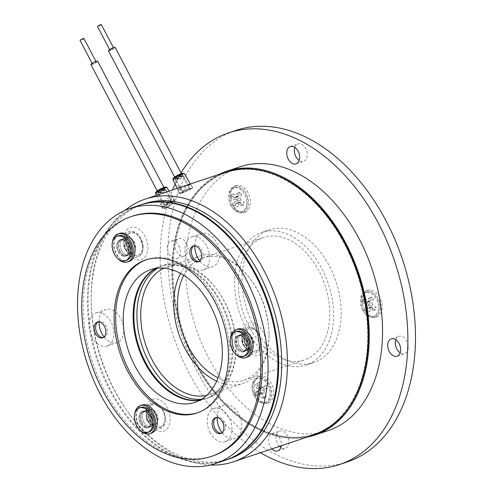 <?xml version="1.0" encoding="UTF-8"?>
<svg xmlns="http://www.w3.org/2000/svg" width="493" height="493" viewBox="0 0 493 493"><rect width="100%" height="100%" fill="white"/><g stroke="black" fill="none" stroke-linecap="round" stroke-linejoin="round"><path stroke-width="0.37" stroke-dasharray="2.46 1.85" d="M101.367 24.65A2.151 0.376 -27.7 0 1 100.35 25.574A2.151 0.376 -27.7 0 1 97.559 26.653M112.663 49.029A2.151 0.376 -27.7 0 1 109.871 50.101A2.151 0.376 -27.7 0 1 110.888 49.177A2.151 0.376 -27.7 0 1 113.68 48.098A2.151 0.376 -27.7 0 1 112.663 49.029M108.442 50.853A3.765 0.659 152.3 0 0 113.328 48.973A3.765 0.659 152.3 0 0 115.109 47.353M184.092 189.934A3.765 0.659 152.3 0 0 182.311 191.555A3.765 0.659 152.3 0 0 187.198 189.676A3.765 0.659 152.3 0 0 188.979 188.055A3.765 0.659 152.3 0 0 184.092 189.934M83.909 38.503A2.151 0.376 -27.7 0 1 81.271 40.266A2.151 0.376 -27.7 0 1 80.1 40.506M93.584 63.714A2.151 0.376 -27.7 0 1 92.413 63.954A2.151 0.376 -27.7 0 1 95.05 62.192A2.151 0.376 -27.7 0 1 96.221 61.952A2.151 0.376 -27.7 0 1 93.584 63.714M90.983 64.706A3.765 0.659 152.3 0 0 93.029 64.287A3.765 0.659 152.3 0 0 97.651 61.206M169.475 202.327A3.765 0.659 152.3 0 0 164.853 205.408A3.765 0.659 152.3 0 0 166.905 204.989A3.765 0.659 152.3 0 0 171.521 201.908A3.765 0.659 152.3 0 0 169.475 202.327M180.555 273.461A67.251 44.912 71.5 0 1 200.022 255.941A67.251 44.912 71.5 0 1 250.167 278.748A67.251 44.912 71.5 0 1 257.759 290.845A67.251 44.912 71.5 0 1 269.03 335.061A67.251 44.912 71.5 0 1 242.753 383.48A67.251 44.912 71.5 0 1 216.661 381.218M164.015 268.186A67.251 44.912 71.5 0 1 166.991 267.009A67.251 44.912 71.5 0 1 217.13 289.816A67.251 44.912 71.5 0 1 224.722 301.913A67.251 44.912 71.5 0 1 235.999 346.129A67.251 44.912 71.5 0 1 209.716 394.548A67.251 44.912 71.5 0 1 206.635 395.398M201.575 399.225A69.944 46.712 -108.5 0 0 208.675 397.734A69.944 46.712 -108.5 0 0 236.005 347.38A69.944 46.712 -108.5 0 0 224.278 301.396A69.944 46.712 -108.5 0 0 216.384 288.818A69.944 46.712 -108.5 0 0 164.237 265.092A69.944 46.712 -108.5 0 0 157.668 268.174M183.747 275.334A64.565 43.119 71.5 0 1 202.777 257.851A64.565 43.119 71.5 0 1 250.912 279.753A64.565 43.119 71.5 0 1 258.203 291.363A64.565 43.119 71.5 0 1 269.024 333.81A64.565 43.119 71.5 0 1 243.795 380.288A64.565 43.119 71.5 0 1 218.072 377.804M249.125 326.428A64.565 43.119 71.5 0 1 263.533 237.497A64.565 43.119 71.5 0 1 318.959 271.008A64.565 43.119 71.5 0 1 304.551 359.933A64.565 43.119 71.5 0 1 249.125 326.428M267.921 385.113A12.645 8.443 71.5 0 1 266.744 401.659A12.645 8.443 71.5 0 1 265.098 402.528A12.645 8.443 71.5 0 1 255.676 398.239A12.645 8.443 71.5 0 1 254.246 395.965A12.645 8.443 71.5 0 1 252.126 387.652A12.645 8.443 71.5 0 1 255.423 379.419A12.645 8.443 71.5 0 1 257.069 378.55A12.645 8.443 71.5 0 1 267.921 385.113M256.391 379.092A12.645 8.443 71.5 0 1 258.036 378.223A12.645 8.443 71.5 0 1 269.572 386.235A12.645 8.443 71.5 0 1 267.711 401.333A12.645 8.443 71.5 0 1 266.066 402.202A12.645 8.443 71.5 0 1 254.53 394.19A12.645 8.443 71.5 0 1 256.391 379.092M362.595 309.98A12.645 8.443 71.5 0 1 360.475 301.667A12.645 8.443 71.5 0 1 365.418 292.565A12.645 8.443 71.5 0 1 372.616 294.469A12.645 8.443 71.5 0 1 376.27 299.128A12.645 8.443 71.5 0 1 373.447 316.543A12.645 8.443 71.5 0 1 366.25 314.639A12.645 8.443 71.5 0 1 364.025 312.254A12.645 8.443 71.5 0 1 362.595 309.98M367.217 314.312A12.645 8.443 71.5 0 1 361.455 301.864A12.645 8.443 71.5 0 1 366.385 292.238A12.645 8.443 71.5 0 1 373.583 294.148A12.645 8.443 71.5 0 1 379.345 306.597A12.645 8.443 71.5 0 1 374.415 316.216A12.645 8.443 71.5 0 1 367.217 314.312M230.853 205.236A12.645 8.443 71.5 0 1 228.74 196.923A12.645 8.443 71.5 0 1 233.676 187.821A12.645 8.443 71.5 0 1 240.874 189.725A12.645 8.443 71.5 0 1 244.534 194.384A12.645 8.443 71.5 0 1 241.712 211.799A12.645 8.443 71.5 0 1 234.514 209.889A12.645 8.443 71.5 0 1 232.283 207.51A12.645 8.443 71.5 0 1 230.853 205.236M235.481 209.568A12.645 8.443 71.5 0 1 229.713 197.114A12.645 8.443 71.5 0 1 234.643 187.494A12.645 8.443 71.5 0 1 241.841 189.398A12.645 8.443 71.5 0 1 247.609 201.853A12.645 8.443 71.5 0 1 242.679 211.472A12.645 8.443 71.5 0 1 235.481 209.568M254.468 396.224A13.989 9.342 71.5 0 1 252.12 387.03A13.989 9.342 71.5 0 1 257.586 376.954A13.989 9.342 71.5 0 1 269.597 384.22A13.989 9.342 71.5 0 1 266.479 403.484A13.989 9.342 71.5 0 1 256.046 398.738A13.989 9.342 71.5 0 1 254.468 396.224M362.817 310.239A13.989 9.342 71.5 0 1 360.469 301.044A13.989 9.342 71.5 0 1 365.935 290.969A13.989 9.342 71.5 0 1 377.946 298.234A13.989 9.342 71.5 0 1 374.828 317.498A13.989 9.342 71.5 0 1 364.395 312.753A13.989 9.342 71.5 0 1 362.817 310.239M231.081 205.495A13.989 9.342 71.5 0 1 228.734 196.294A13.989 9.342 71.5 0 1 234.2 186.225A13.989 9.342 71.5 0 1 246.21 193.484A13.989 9.342 71.5 0 1 243.086 212.754A13.989 9.342 71.5 0 1 232.659 208.009A13.989 9.342 71.5 0 1 231.081 205.495M253.809 326.193A69.944 46.712 71.5 0 1 269.418 229.855A69.944 46.712 71.5 0 1 329.46 266.158A69.944 46.712 71.5 0 1 313.856 362.491A69.944 46.712 71.5 0 1 253.809 326.193M246.217 328.732A69.944 46.712 71.5 0 1 261.82 232.4A69.944 46.712 71.5 0 1 321.867 268.703A69.944 46.712 71.5 0 1 306.258 365.036A69.944 46.712 71.5 0 1 246.217 328.732M256.366 395.589A13.989 9.342 71.5 0 1 259.491 376.319A13.989 9.342 71.5 0 1 271.495 383.579A13.989 9.342 71.5 0 1 268.377 402.849A13.989 9.342 71.5 0 1 256.366 395.589M364.715 309.604A13.989 9.342 71.5 0 1 367.84 290.334A13.989 9.342 71.5 0 1 379.844 297.593A13.989 9.342 71.5 0 1 376.726 316.863A13.989 9.342 71.5 0 1 364.715 309.604M232.979 204.86A13.989 9.342 71.5 0 1 236.098 185.59A13.989 9.342 71.5 0 1 248.108 192.849A13.989 9.342 71.5 0 1 244.984 212.119A13.989 9.342 71.5 0 1 232.979 204.86M260.495 452.716A174.855 116.773 71.5 0 1 189.478 373.762A174.855 116.773 71.5 0 1 172.476 189.984M347.183 461.972A174.855 116.773 71.5 0 1 197.077 371.217A174.855 116.773 71.5 0 1 236.085 130.374M395.799 339.726A9.145 6.107 71.5 0 1 398.886 336.325A9.145 6.107 71.5 0 1 406.737 341.076A9.145 6.107 71.5 0 1 404.698 353.672A9.145 6.107 71.5 0 1 400.187 352.822M279.476 446.356A9.145 6.107 71.5 0 1 278.28 431.726A9.145 6.107 71.5 0 1 279.562 431.024A9.145 6.107 71.5 0 1 287.875 436.743A9.145 6.107 71.5 0 1 286.649 447.669A9.145 6.107 71.5 0 1 285.373 448.371A9.145 6.107 71.5 0 1 280.862 447.521M271.883 448.901A9.145 6.107 71.5 0 1 270.688 434.271A9.145 6.107 71.5 0 1 271.963 433.569A9.145 6.107 71.5 0 1 278.711 436.57A9.145 6.107 71.5 0 1 281.269 445.758M186.428 243.419A9.145 6.107 71.5 0 1 184.382 256.021A9.145 6.107 71.5 0 1 176.531 251.27A9.145 6.107 71.5 0 1 178.571 238.674A9.145 6.107 71.5 0 1 186.428 243.419M178.83 245.964A9.145 6.107 71.5 0 1 176.79 258.566A9.145 6.107 71.5 0 1 168.939 253.815A9.145 6.107 71.5 0 1 170.979 241.219A9.145 6.107 71.5 0 1 178.83 245.964M294.814 147.37A9.145 6.107 71.5 0 1 296.62 144.677A9.145 6.107 71.5 0 1 297.901 143.974A9.145 6.107 71.5 0 1 306.215 149.693A9.145 6.107 71.5 0 1 304.994 160.619A9.145 6.107 71.5 0 1 303.713 161.322A9.145 6.107 71.5 0 1 299.202 160.471M239.857 166.844A139.081 92.881 -108.5 0 0 208.829 358.405A139.081 92.881 -108.5 0 0 328.221 430.592M219.003 174.399A139.081 92.881 -108.5 0 0 195.542 362.86A139.081 92.881 -108.5 0 0 307.022 437.125M180.802 193.398C184.893 192.424 196.091 186.588 191.561 188.172L184.228 190.865L179.791 193.422L180.802 193.398M190.267 184.025L192.492 188.012L191.561 188.172M181.991 175.798A3.765 0.659 152.3 0 0 178.38 177.332A3.765 0.659 152.3 0 0 175.909 179.23A3.765 0.659 152.3 0 0 175.909 179.36A3.765 0.659 152.3 0 0 176.5 179.421A3.765 0.659 152.3 0 0 180.395 177.726A3.765 0.659 152.3 0 0 182.576 175.859A3.765 0.659 152.3 0 0 182.472 175.785A3.765 0.659 152.3 0 0 181.991 175.798M182.946 176.118A4.573 0.801 152.3 0 0 178.565 177.973A4.573 0.801 152.3 0 0 175.563 180.278A4.573 0.801 152.3 0 0 175.563 180.438A4.573 0.801 152.3 0 0 176.278 180.512A4.573 0.801 152.3 0 0 181.011 178.454A4.573 0.801 152.3 0 0 183.661 176.186A4.573 0.801 152.3 0 0 183.532 176.093A4.573 0.801 152.3 0 0 182.946 176.118M182.546 192.455C179.372 193.176 186.995 189.639 189.7 188.973C192.745 187.993 185.276 191.795 182.546 192.455L181.886 192.48L175.563 180.438M195.364 362.651A138.003 92.16 -108.5 0 0 313.831 434.278A138.003 92.16 -108.5 0 0 344.619 244.201A138.003 92.16 -108.5 0 0 226.151 172.568A138.003 92.16 -108.5 0 0 195.364 362.651M348.908 407.31A138.003 92.16 71.5 0 1 314.589 434.025A138.003 92.16 71.5 0 1 196.122 362.398A138.003 92.16 71.5 0 1 226.909 172.316A138.003 92.16 71.5 0 1 270.398 172.963M210.32 465.016A138.539 92.524 71.5 0 1 130.023 414.829A138.539 92.524 71.5 0 1 114.382 389.914A138.539 92.524 71.5 0 1 91.156 298.826A138.539 92.524 71.5 0 1 125.019 210.394M314.004 434.789A138.539 92.524 71.5 0 1 195.074 362.879A138.539 92.524 71.5 0 1 225.979 172.057M229.183 458.952A134.509 89.825 71.5 0 1 128.901 413.325A134.509 89.825 71.5 0 1 113.717 389.137A134.509 89.825 71.5 0 1 91.168 300.705A134.509 89.825 71.5 0 1 143.728 203.874M179.107 188.825L177.579 190.058L182.157 188.837L190.97 184.314L186.446 185.676L179.107 188.825M180.962 192.369L179.427 193.589L184.012 192.362L192.837 187.876L188.32 189.244L180.962 192.369M161.649 202.678L160.65 204.922L165.432 204.071L171.897 199.246L172.981 197.163L168.273 198.143L161.649 202.678M163.51 206.222L162.517 208.484L167.306 207.639L173.758 202.789L174.836 200.688L170.122 201.668L163.51 206.222M164.286 189.706A3.765 0.659 152.3 0 0 160.73 191.29A3.765 0.659 152.3 0 0 158.45 193.083A3.765 0.659 152.3 0 0 158.45 193.213A3.765 0.659 152.3 0 0 159.282 193.219A3.765 0.659 152.3 0 0 163.121 191.469A3.765 0.659 152.3 0 0 165.118 189.713A3.765 0.659 152.3 0 0 165.013 189.639A3.765 0.659 152.3 0 0 164.286 189.706M165.192 190.033A4.573 0.801 152.3 0 0 160.878 191.956A4.573 0.801 152.3 0 0 158.105 194.131A4.573 0.801 152.3 0 0 158.105 194.291A4.573 0.801 152.3 0 0 159.116 194.297A4.573 0.801 152.3 0 0 163.775 192.178A4.573 0.801 152.3 0 0 166.203 190.039A4.573 0.801 152.3 0 0 166.073 189.947A4.573 0.801 152.3 0 0 165.192 190.033M172.895 200.75L174.485 200.891L171.281 204.903L164.502 208.588L162.826 208.268L166.018 204.188L172.895 200.75M171.459 201.97L166.887 204.287L164.773 206.986L165.876 207.177L170.387 204.761L172.525 202.087L171.459 201.97M156.041 268.371A69.944 46.712 71.5 0 1 161.199 266.109A69.944 46.712 71.5 0 1 221.24 302.412A69.944 46.712 71.5 0 1 205.636 398.751A69.944 46.712 71.5 0 1 200.158 400.051M225.763 460.092A134.509 89.825 71.5 0 1 110.678 390.154A134.509 89.825 71.5 0 1 140.308 205.02M189.7 188.973L190.323 188.887L183.661 176.186M175.132 183.969A174.855 116.773 71.5 0 1 181.03 172.914M236.93 196.405A1.615 1.078 -108.5 0 0 237.928 196.615A1.615 1.078 -108.5 0 0 238.409 196.011L239.623 192.153L241.761 193.946L240.541 197.804A1.615 1.078 -108.5 0 0 241.206 199.985L244.411 202.678L243.597 205.248L240.393 202.561A1.615 1.078 -108.5 0 0 239.555 202.296A1.615 1.078 -108.5 0 0 238.92 202.956L237.7 206.814L235.562 205.026L236.782 201.162A1.615 1.078 -108.5 0 0 236.116 198.981L232.912 196.294L233.725 193.718L236.93 196.405L233.996 197.638A1.966 1.313 -108.5 0 0 235.21 197.896A1.966 1.313 -108.5 0 0 235.79 197.163L236.923 193.583L238.594 194.981L241.761 193.946M368.672 301.149A1.615 1.078 -108.5 0 0 369.67 301.359A1.615 1.078 -108.5 0 0 370.144 300.761L371.365 296.897L373.503 298.69L372.283 302.548A1.615 1.078 -108.5 0 0 372.942 304.736L376.153 307.422L375.339 309.998L372.135 307.305A1.615 1.078 -108.5 0 0 371.297 307.04A1.615 1.078 -108.5 0 0 370.656 307.7L369.436 311.564L367.303 309.77L368.517 305.906A1.615 1.078 -108.5 0 0 367.858 303.725L364.647 301.038L365.461 298.462L368.672 301.149L365.732 302.388A1.966 1.313 -108.5 0 0 366.946 302.64A1.966 1.313 -108.5 0 0 367.531 301.907L368.659 298.327L370.329 299.726L373.503 298.69M264.55 390.302A1.615 1.078 -108.5 0 0 264.384 392.385L266.553 396.643L264.778 397.98L262.609 393.722A1.615 1.078 -108.5 0 0 261.296 392.835A1.615 1.078 -108.5 0 0 261 392.97L258.344 394.967L256.896 392.126L259.558 390.129A1.615 1.078 -108.5 0 0 259.719 388.04L257.556 383.782L259.324 382.451L261.493 386.709A1.615 1.078 -108.5 0 0 262.972 387.541A1.615 1.078 -108.5 0 0 263.102 387.461L265.758 385.458L267.206 388.299L264.55 390.302L261.543 390.943A1.966 1.313 -108.5 0 0 261.339 393.488L263.354 397.432L261.968 398.473L264.778 397.98M232.912 196.294L230.385 197.157L231.02 195.148L233.996 197.638M231.02 195.148L233.725 193.718M230.385 197.157L233.362 199.653L236.116 198.981M235.562 205.026L233.035 205.889L234.169 202.315A1.966 1.313 -108.5 0 0 233.362 199.653M233.035 205.889L234.705 207.294L237.7 206.814M243.597 205.248L240.609 205.729L237.632 203.233A1.966 1.313 -108.5 0 0 236.615 202.913A1.966 1.313 -108.5 0 0 235.839 203.714L234.705 207.294M240.609 205.729L241.243 203.714L244.411 202.678M241.243 203.714L238.267 201.224L241.206 199.985M238.594 194.981L237.46 198.562A1.966 1.313 -108.5 0 0 238.267 201.224M236.923 193.583L239.623 192.153M364.647 301.038L362.127 301.907L362.762 299.892L365.732 302.388M362.762 299.892L365.461 298.462M362.127 301.907L365.097 304.397L367.858 303.725M367.303 309.77L364.777 310.639L365.905 307.059A1.966 1.313 -108.5 0 0 365.097 304.397M364.777 310.639L366.447 312.038L369.436 311.564M375.339 309.998L372.344 310.473L369.374 307.983A1.966 1.313 -108.5 0 0 368.351 307.657A1.966 1.313 -108.5 0 0 367.575 308.458L366.447 312.038M372.344 310.473L372.979 308.458L376.153 307.422M372.979 308.458L370.009 305.968L372.942 304.736M370.329 299.726L369.202 303.306A1.966 1.313 -108.5 0 0 370.009 305.968M368.659 298.327L371.365 296.897M265.758 385.458L262.88 386.869L264.008 389.088L261.543 390.943M264.008 389.088L267.206 388.299M262.88 386.869L260.415 388.724L263.102 387.461M259.324 382.451L256.44 383.862L258.449 387.806A1.966 1.313 -108.5 0 0 260.255 388.823A1.966 1.313 -108.5 0 0 260.415 388.724M256.44 383.862L255.06 384.904L257.556 383.782M256.896 392.126L254.4 393.248L256.865 391.393A1.966 1.313 -108.5 0 0 257.069 388.848L255.06 384.904M254.4 393.248L255.534 395.466L258.344 394.967M255.534 395.466L257.993 393.611L261 392.97M261.968 398.473L259.959 394.529A1.966 1.313 -108.5 0 0 258.35 393.451A1.966 1.313 -108.5 0 0 257.993 393.611M263.354 397.432L266.553 396.643M126.707 250.845A16.947 11.321 71.5 0 1 123.866 239.703A16.947 11.321 71.5 0 1 131.699 227.205A16.947 11.321 71.5 0 1 145.041 236.301A16.947 11.321 71.5 0 1 144.591 257.457A16.947 11.321 71.5 0 1 128.624 253.895A16.947 11.321 71.5 0 1 126.707 250.845M125.29 249.187A8.338 5.571 71.5 0 1 123.891 243.702A8.338 5.571 71.5 0 1 127.151 237.7A8.338 5.571 71.5 0 1 134.306 242.026A8.338 5.571 71.5 0 1 132.444 253.513A8.338 5.571 71.5 0 1 126.226 250.684A8.338 5.571 71.5 0 1 125.29 249.187M121.494 250.456A8.338 5.571 71.5 0 1 123.349 238.969A8.338 5.571 71.5 0 1 130.509 243.302A8.338 5.571 71.5 0 1 128.648 254.789A8.338 5.571 71.5 0 1 121.494 250.456A8.338 5.571 71.5 0 1 123.349 238.969A8.338 5.571 71.5 0 1 130.509 243.302A8.338 5.571 71.5 0 1 128.648 254.789A8.338 5.571 71.5 0 1 121.494 250.456M244.762 346.517A16.947 11.321 71.5 0 1 241.921 335.376A16.947 11.321 71.5 0 1 249.754 322.878A16.947 11.321 71.5 0 1 263.089 331.974A16.947 11.321 71.5 0 1 262.64 353.13A16.947 11.321 71.5 0 1 246.673 349.568A16.947 11.321 71.5 0 1 244.762 346.517M243.339 344.86A8.338 5.571 71.5 0 1 241.94 339.375A8.338 5.571 71.5 0 1 245.2 333.373A8.338 5.571 71.5 0 1 252.361 337.705A8.338 5.571 71.5 0 1 250.499 349.192A8.338 5.571 71.5 0 1 244.281 346.363A8.338 5.571 71.5 0 1 243.339 344.86M239.543 346.135A8.338 5.571 71.5 0 1 241.404 334.648A8.338 5.571 71.5 0 1 248.564 338.974A8.338 5.571 71.5 0 1 246.703 350.461A8.338 5.571 71.5 0 1 239.543 346.135A8.338 5.571 71.5 0 1 241.404 334.648A8.338 5.571 71.5 0 1 248.564 338.974A8.338 5.571 71.5 0 1 246.703 350.461A8.338 5.571 71.5 0 1 239.543 346.135M99.001 321.861A17.483 11.678 71.5 0 1 105.835 309.542A17.483 11.678 71.5 0 1 120.847 318.62A17.483 11.678 71.5 0 1 116.946 342.703A17.483 11.678 71.5 0 1 104.072 336.984M92.062 336.935A17.483 11.678 71.5 0 1 95.962 312.852A17.483 11.678 71.5 0 1 110.974 321.923A17.483 11.678 71.5 0 1 107.073 346.012A17.483 11.678 71.5 0 1 92.062 336.935M194.753 245.871A17.483 11.678 71.5 0 1 201.588 233.553A17.483 11.678 71.5 0 1 216.6 242.63A17.483 11.678 71.5 0 1 212.693 266.713A17.483 11.678 71.5 0 1 199.819 261M187.815 260.945A17.483 11.678 71.5 0 1 191.715 236.862A17.483 11.678 71.5 0 1 206.727 245.939A17.483 11.678 71.5 0 1 202.82 270.022A17.483 11.678 71.5 0 1 187.815 260.945M149.009 422.507A16.947 11.321 71.5 0 1 146.168 411.365A16.947 11.321 71.5 0 1 154.001 398.868A16.947 11.321 71.5 0 1 167.343 407.957A16.947 11.321 71.5 0 1 166.893 429.12A16.947 11.321 71.5 0 1 150.926 425.558A16.947 11.321 71.5 0 1 149.009 422.507M147.592 420.849A8.338 5.571 71.5 0 1 146.193 415.365A8.338 5.571 71.5 0 1 149.453 409.363A8.338 5.571 71.5 0 1 156.608 413.689A8.338 5.571 71.5 0 1 154.747 425.176A8.338 5.571 71.5 0 1 148.529 422.347A8.338 5.571 71.5 0 1 147.592 420.849M143.796 422.119A8.338 5.571 71.5 0 1 145.651 410.632A8.338 5.571 71.5 0 1 152.812 414.964A8.338 5.571 71.5 0 1 150.95 426.451A8.338 5.571 71.5 0 1 143.796 422.119A8.338 5.571 71.5 0 1 145.651 410.632A8.338 5.571 71.5 0 1 152.812 414.964A8.338 5.571 71.5 0 1 150.95 426.451A8.338 5.571 71.5 0 1 143.796 422.119M217.056 417.534A17.483 11.678 71.5 0 1 223.89 405.215A17.483 11.678 71.5 0 1 238.902 414.293A17.483 11.678 71.5 0 1 234.995 438.376A17.483 11.678 71.5 0 1 222.121 432.663M210.117 432.607A17.483 11.678 71.5 0 1 214.017 408.524A17.483 11.678 71.5 0 1 229.023 417.602A17.483 11.678 71.5 0 1 225.122 441.685A17.483 11.678 71.5 0 1 210.117 432.607M155.64 268.432A69.944 46.712 71.5 0 1 160.441 266.362A69.944 46.712 71.5 0 1 220.482 302.665A69.944 46.712 71.5 0 1 204.878 399.003A69.944 46.712 71.5 0 1 199.801 400.242M225.387 460.222A134.509 89.825 71.5 0 1 109.921 390.407A134.509 89.825 71.5 0 1 139.932 205.143M142.274 422.63A8.338 5.571 71.5 0 1 144.135 411.144A8.338 5.571 71.5 0 1 151.296 415.47A8.338 5.571 71.5 0 1 149.434 426.956A8.338 5.571 71.5 0 1 142.274 422.63M98.138 321.861A8.338 5.571 71.5 0 1 98.871 321.522A8.338 5.571 71.5 0 1 106.026 325.848A8.338 5.571 71.5 0 1 104.165 337.335A8.338 5.571 71.5 0 1 103.382 337.508M119.972 250.968A8.338 5.571 71.5 0 1 121.833 239.481A8.338 5.571 71.5 0 1 128.993 243.807A8.338 5.571 71.5 0 1 127.132 255.294A8.338 5.571 71.5 0 1 119.972 250.968M193.885 245.871A8.338 5.571 71.5 0 1 194.618 245.532A8.338 5.571 71.5 0 1 201.779 249.865A8.338 5.571 71.5 0 1 199.918 261.352A8.338 5.571 71.5 0 1 199.129 261.524M238.027 346.641A8.338 5.571 71.5 0 1 239.888 335.154A8.338 5.571 71.5 0 1 247.042 339.486A8.338 5.571 71.5 0 1 245.181 350.973A8.338 5.571 71.5 0 1 238.027 346.641M216.187 417.534A8.338 5.571 71.5 0 1 216.92 417.195A8.338 5.571 71.5 0 1 224.081 421.527A8.338 5.571 71.5 0 1 222.22 433.008A8.338 5.571 71.5 0 1 221.431 433.181M146.39 259.731A80.704 53.897 71.5 0 1 147.148 259.466A80.704 53.897 71.5 0 1 216.427 301.359A80.704 53.897 71.5 0 1 198.42 412.512A80.704 53.897 71.5 0 1 197.662 412.758M212.951 455.877A126.436 84.439 71.5 0 1 104.411 390.253A126.436 84.439 71.5 0 1 132.623 216.107M131.378 246.636A3.765 2.514 -108.5 0 0 128.556 242.371A3.765 2.514 -108.5 0 0 127.521 242.396A3.765 2.514 -108.5 0 0 126.048 245.107A3.765 2.514 -108.5 0 0 126.054 245.304A3.765 2.514 -108.5 0 0 127.108 248.262A3.765 2.514 -108.5 0 0 128.883 249.569A3.765 2.514 -108.5 0 0 129.912 249.538A3.765 2.514 -108.5 0 0 131.378 246.636M126.738 250.29A3.765 2.514 -108.5 0 0 127.767 250.259A3.765 2.514 -108.5 0 0 129.148 246.623A3.765 2.514 -108.5 0 0 126.405 243.092A3.765 2.514 -108.5 0 0 125.376 243.117A3.765 2.514 -108.5 0 0 123.996 246.759A3.765 2.514 -108.5 0 0 126.738 250.29M135.316 247.098A8.073 5.392 -108.5 0 0 129.252 237.959A8.073 5.392 -108.5 0 0 127.046 238.02A8.073 5.392 -108.5 0 0 123.891 243.825A8.073 5.392 -108.5 0 0 123.903 244.245A8.073 5.392 -108.5 0 0 126.153 250.586A8.073 5.392 -108.5 0 0 129.961 253.384A8.073 5.392 -108.5 0 0 132.173 253.322A8.073 5.392 -108.5 0 0 135.316 247.098M143.044 246.771A13.545 9.047 -108.5 0 0 139.266 236.129A13.545 9.047 -108.5 0 0 129.166 231.537A13.545 9.047 -108.5 0 0 123.879 241.287A13.545 9.047 -108.5 0 0 123.897 241.983A13.545 9.047 -108.5 0 0 127.675 252.626A13.545 9.047 -108.5 0 0 137.775 257.217A13.545 9.047 -108.5 0 0 143.062 247.468A13.545 9.047 -108.5 0 0 143.044 246.771M118.671 235.716A12.91 8.621 -108.5 0 0 113.938 248.195A12.91 8.621 -108.5 0 0 123.336 260.298A12.91 8.621 -108.5 0 0 126.874 260.205M117.839 258.628A14.796 9.878 71.5 0 1 115.393 255.417A14.796 9.878 71.5 0 1 112.41 242.414M129.184 261.419A14.796 9.878 71.5 0 1 117.106 254.844A14.796 9.878 71.5 0 1 119.781 233.362M120.187 251.726A8.609 5.75 71.5 0 1 121.746 239.228A8.609 5.75 71.5 0 1 128.772 243.049A8.609 5.75 71.5 0 1 127.219 255.553A8.609 5.75 71.5 0 1 120.187 251.726M118.48 252.299A8.609 5.75 71.5 0 1 120.039 239.801A8.609 5.75 71.5 0 1 127.065 243.622A8.609 5.75 71.5 0 1 125.505 256.126A8.609 5.75 71.5 0 1 118.48 252.299M235.894 354.301A14.796 9.878 71.5 0 1 230.465 338.093M247.233 357.092A14.796 9.878 71.5 0 1 245.292 357.437A14.796 9.878 71.5 0 1 232.745 344.792A14.796 9.878 71.5 0 1 237.836 329.034M240.929 334.698A8.609 5.75 71.5 0 1 248.232 342.056A8.609 5.75 71.5 0 1 245.267 351.226A8.609 5.75 71.5 0 1 244.14 351.423A8.609 5.75 71.5 0 1 236.837 344.071A8.609 5.75 71.5 0 1 239.801 334.901A8.609 5.75 71.5 0 1 240.929 334.698M239.222 335.271A8.609 5.75 71.5 0 1 246.518 342.629A8.609 5.75 71.5 0 1 243.56 351.799A8.609 5.75 71.5 0 1 242.433 351.996A8.609 5.75 71.5 0 1 235.13 344.644A8.609 5.75 71.5 0 1 238.088 335.474A8.609 5.75 71.5 0 1 239.222 335.271M245.582 344.428A3.765 2.514 -108.5 0 0 247.967 345.217A3.765 2.514 -108.5 0 0 249.162 344.022A3.765 2.514 -108.5 0 0 247.961 338.857A3.765 2.514 -108.5 0 0 245.576 338.075A3.765 2.514 -108.5 0 0 244.38 339.27A3.765 2.514 -108.5 0 0 244.103 340.786A3.765 2.514 -108.5 0 0 245.157 343.935A3.765 2.514 -108.5 0 0 245.582 344.428M242.236 339.985A3.765 2.514 -108.5 0 0 242.741 344.25A3.765 2.514 -108.5 0 0 245.816 345.932A3.765 2.514 -108.5 0 0 247.011 344.736A3.765 2.514 -108.5 0 0 246.506 340.472A3.765 2.514 -108.5 0 0 243.425 338.79A3.765 2.514 -108.5 0 0 242.236 339.985M245.113 347.312A8.073 5.392 -108.5 0 0 250.222 348.995A8.073 5.392 -108.5 0 0 252.78 346.437A8.073 5.392 -108.5 0 0 250.21 335.382A8.073 5.392 -108.5 0 0 245.095 333.693A8.073 5.392 -108.5 0 0 242.544 336.257A8.073 5.392 -108.5 0 0 241.946 339.504A8.073 5.392 -108.5 0 0 244.208 346.259A8.073 5.392 -108.5 0 0 245.113 347.312M247.246 350.061A13.545 9.047 -108.5 0 0 261.117 343.14A13.545 9.047 -108.5 0 0 257.315 331.801A13.545 9.047 -108.5 0 0 255.799 330.045A13.545 9.047 -108.5 0 0 241.927 336.959A13.545 9.047 -108.5 0 0 245.73 348.298A13.545 9.047 -108.5 0 0 247.246 350.061M236.726 331.388A12.91 8.621 -108.5 0 0 232.634 335.486A12.91 8.621 -108.5 0 0 234.366 350.11A12.91 8.621 -108.5 0 0 244.929 355.878M149.545 414.182A3.765 2.514 -108.5 0 0 148.35 416.77A3.765 2.514 -108.5 0 0 148.794 418.853A3.765 2.514 -108.5 0 0 149.41 419.925A3.765 2.514 -108.5 0 0 152.214 421.201A3.765 2.514 -108.5 0 0 152.497 421.077A3.765 2.514 -108.5 0 0 153.243 416.406A3.765 2.514 -108.5 0 0 149.823 414.058A3.765 2.514 -108.5 0 0 149.545 414.182M151.098 417.127A3.765 2.514 -108.5 0 0 147.678 414.779A3.765 2.514 -108.5 0 0 146.649 419.574A3.765 2.514 -108.5 0 0 150.069 421.922A3.765 2.514 -108.5 0 0 151.098 417.127M148.75 409.942A8.073 5.392 -108.5 0 0 146.193 415.488A8.073 5.392 -108.5 0 0 147.142 419.95A8.073 5.392 -108.5 0 0 148.455 422.248A8.073 5.392 -108.5 0 0 154.475 424.984A8.073 5.392 -108.5 0 0 155.067 424.726A8.073 5.392 -108.5 0 0 156.675 414.712A8.073 5.392 -108.5 0 0 149.348 409.683A8.073 5.392 -108.5 0 0 148.75 409.942M150.47 403.638A13.545 9.047 -108.5 0 0 146.181 412.949A13.545 9.047 -108.5 0 0 149.977 424.288A13.545 9.047 -108.5 0 0 161.075 428.442A13.545 9.047 -108.5 0 0 165.365 419.13A13.545 9.047 -108.5 0 0 161.568 407.791A13.545 9.047 -108.5 0 0 150.47 403.638M140.973 407.378A12.91 8.621 -108.5 0 0 137.448 423.814A12.91 8.621 -108.5 0 0 149.176 431.868M151.487 433.082A14.796 9.878 71.5 0 1 140.178 427.684A14.796 9.878 71.5 0 1 136.647 412.13A14.796 9.878 71.5 0 1 142.083 405.018M152.682 423.074A8.609 5.75 71.5 0 1 149.521 427.215A8.609 5.75 71.5 0 1 142.939 424.072A8.609 5.75 71.5 0 1 140.887 415.026A8.609 5.75 71.5 0 1 144.048 410.885A8.609 5.75 71.5 0 1 150.624 414.028A8.609 5.75 71.5 0 1 152.682 423.074M150.975 423.647A8.609 5.75 71.5 0 1 147.808 427.782A8.609 5.75 71.5 0 1 141.232 424.646A8.609 5.75 71.5 0 1 139.18 415.599A8.609 5.75 71.5 0 1 142.341 411.458A8.609 5.75 71.5 0 1 148.917 414.601A8.609 5.75 71.5 0 1 150.975 423.647M140.141 430.29A14.796 9.878 71.5 0 1 134.712 414.077M173.117 179.89A6.483 1.134 152.3 0 0 174.134 180A6.483 1.134 152.3 0 0 180.851 177.073A6.483 1.134 152.3 0 0 184.598 173.863M174.041 178.614A5.405 0.949 152.3 0 0 174.442 178.565A5.405 0.949 152.3 0 0 181.134 175.453A5.405 0.949 152.3 0 0 182.324 173.37M176.13 178.719A3.765 0.659 152.3 0 0 180.025 177.024A3.765 0.659 152.3 0 0 182.207 175.157A3.765 0.659 152.3 0 0 181.621 175.095A3.765 0.659 152.3 0 0 177.726 176.79A3.765 0.659 152.3 0 0 175.539 178.657A3.765 0.659 152.3 0 0 176.13 178.719M174.849 178.293A4.844 0.85 152.3 0 0 180.845 175.508A4.844 0.85 152.3 0 0 181.911 173.641A4.844 0.85 152.3 0 0 175.915 176.432A4.844 0.85 152.3 0 0 174.849 178.293M156.583 192.467A5.405 0.949 152.3 0 0 157.335 192.344A5.405 0.949 152.3 0 0 164.12 189.004A5.405 0.949 152.3 0 0 164.514 187.303M155.665 193.743A6.483 1.134 152.3 0 0 157.101 193.755A6.483 1.134 152.3 0 0 163.713 190.742A6.483 1.134 152.3 0 0 167.139 187.716M158.912 192.516A3.765 0.659 152.3 0 0 162.752 190.766A3.765 0.659 152.3 0 0 164.748 189.01A3.765 0.659 152.3 0 0 163.916 189.004A3.765 0.659 152.3 0 0 160.083 190.754A3.765 0.659 152.3 0 0 158.08 192.51A3.765 0.659 152.3 0 0 158.912 192.516M157.711 192.079A4.844 0.85 152.3 0 0 163.787 189.09A4.844 0.85 152.3 0 0 164.138 187.568A4.844 0.85 152.3 0 0 158.062 190.557A4.844 0.85 152.3 0 0 157.711 192.079M235.79 197.163L238.409 196.011M234.169 202.315L236.782 201.162M235.839 203.714L238.92 202.956M237.632 203.233L240.393 202.561M237.46 198.562L240.541 197.804M367.531 301.907L370.144 300.761M365.905 307.059L368.517 305.906M367.575 308.458L370.656 307.7M369.374 307.983L372.135 307.305M369.202 303.306L372.283 302.548M261.339 393.488L264.384 392.385M258.449 387.806L261.493 386.709M257.069 388.848L259.719 388.04M256.865 391.393L259.558 390.129M259.959 394.529L262.609 393.722M143.044 246.303A12.399 8.282 -108.5 0 0 139.581 236.554A12.399 8.282 -108.5 0 0 130.127 232.425A12.399 8.282 -108.5 0 0 125.505 241.915A12.399 8.282 -108.5 0 0 134.583 255.892A12.399 8.282 -108.5 0 0 143.062 246.938A12.399 8.282 -108.5 0 0 143.044 246.303M126.042 242.051A11.641 7.777 71.5 0 1 126.029 241.447A11.641 7.777 71.5 0 1 133.991 233.047A11.641 7.777 71.5 0 1 142.508 246.167A11.641 7.777 71.5 0 1 138.169 255.072A11.641 7.777 71.5 0 1 129.295 251.196A11.641 7.777 71.5 0 1 126.042 242.051M123.151 256.187A8.609 5.75 -108.5 0 0 128.858 249.483A8.609 5.75 -108.5 0 0 122.393 239.734A8.609 5.75 -108.5 0 0 116.687 246.438A8.609 5.75 -108.5 0 0 123.151 256.187M122.8 240.122A8.073 5.392 71.5 0 1 128.673 247.689A8.073 5.392 71.5 0 1 125.715 255.485A8.073 5.392 71.5 0 1 123.509 255.547A8.073 5.392 71.5 0 1 117.63 247.979A8.073 5.392 71.5 0 1 120.588 240.183A8.073 5.392 71.5 0 1 122.8 240.122M248.417 348.945A12.399 8.282 -108.5 0 0 261.111 342.61A12.399 8.282 -108.5 0 0 257.636 332.227A12.399 8.282 -108.5 0 0 256.243 330.618A12.399 8.282 -108.5 0 0 244.46 331.955A12.399 8.282 -108.5 0 0 248.417 348.945M256.003 331.179A11.641 7.777 71.5 0 1 259.712 347.127A11.641 7.777 71.5 0 1 248.657 348.385A11.641 7.777 71.5 0 1 247.344 346.869A11.641 7.777 71.5 0 1 244.084 337.126A11.641 7.777 71.5 0 1 256.003 331.179M235.364 338.204A8.609 5.75 -108.5 0 0 238.107 349.999A8.609 5.75 -108.5 0 0 246.284 349.062A8.609 5.75 -108.5 0 0 243.542 337.274A8.609 5.75 -108.5 0 0 235.364 338.204M246.321 348.6A8.073 5.392 71.5 0 1 243.77 351.158A8.073 5.392 71.5 0 1 237.17 347.553A8.073 5.392 71.5 0 1 236.085 338.42A8.073 5.392 71.5 0 1 238.643 335.856A8.073 5.392 71.5 0 1 245.243 339.461A8.073 5.392 71.5 0 1 246.321 348.6M151.721 404.408A12.399 8.282 -108.5 0 0 149.256 419.796A12.399 8.282 -108.5 0 0 161.433 427.129A12.399 8.282 -108.5 0 0 165.365 418.6A12.399 8.282 -108.5 0 0 161.883 408.216A12.399 8.282 -108.5 0 0 151.721 404.408M161.137 426.427A11.641 7.777 71.5 0 1 151.597 422.858A11.641 7.777 71.5 0 1 148.331 413.109A11.641 7.777 71.5 0 1 152.023 405.11A11.641 7.777 71.5 0 1 163.448 411.988A11.641 7.777 71.5 0 1 161.137 426.427M150.155 416.825A8.609 5.75 -108.5 0 0 141.707 411.741A8.609 5.75 -108.5 0 0 139.994 422.415A8.609 5.75 -108.5 0 0 148.442 427.505A8.609 5.75 -108.5 0 0 150.155 416.825M140.69 422.113A8.073 5.392 71.5 0 1 142.89 411.84A8.073 5.392 71.5 0 1 150.217 416.875A8.073 5.392 71.5 0 1 148.017 427.148A8.073 5.392 71.5 0 1 140.69 422.113M109.619 49.62L109.871 50.101M174.719 177.092L182.311 191.555M181.387 173.591L188.979 188.055M113.427 47.624L113.68 48.098M92.16 63.474L92.413 63.954M157.261 190.945L164.853 205.408M163.929 187.445L171.521 201.908M95.969 61.477L96.221 61.952M166.991 267.009L200.022 255.941M217.13 289.816L216.384 288.818M250.912 279.753L250.167 278.748M202.777 257.851L263.533 237.497M257.069 378.55L258.036 378.223M365.418 292.565L366.385 292.238M233.676 187.821L234.643 187.494M252.126 387.652L252.12 387.03M360.475 301.667L360.469 301.044M228.74 196.923L228.734 196.294M261.82 232.4L269.418 229.855M257.586 376.954L259.491 376.319M365.935 290.969L367.84 290.334M234.2 186.225L236.098 185.59M391.294 338.87L398.886 336.325M271.963 433.569L279.562 431.024M176.79 258.566L184.382 256.021M296.114 163.867L303.713 161.322M182.576 175.859L182.182 174.393C184.031 173.727 175.459 178.694 175.144 178.176L175.909 179.36M175.909 179.23L175.563 180.278M313.831 434.278L314.589 434.025M128.901 413.325L130.023 414.829M179.427 193.589L177.579 190.058M162.517 208.484L160.65 204.922M165.118 189.713L164.724 188.246C163.744 189.38 161.476 190.625 157.933 191.974L157.47 192.054L158.45 193.213M158.45 193.083L158.105 194.131M169.05 191.136L174.485 200.891M158.105 194.291L164.773 206.992M161.199 266.109L164.237 265.092M205.636 398.751L208.675 397.734M166.203 190.039L172.525 202.087M156.454 195.351L162.819 208.268M165.013 189.639L166.073 189.947M174.836 200.688L172.981 197.163M192.837 187.876L190.97 184.314M91.168 300.705L91.156 298.826M226.151 172.568L226.909 172.316M182.472 175.785L183.532 176.093M177.301 188.369L179.791 193.422M290.303 146.52L297.901 143.974M170.979 241.219L178.571 238.674M277.775 450.916L285.373 448.371M397.105 356.217L404.698 353.672M243.086 212.754L244.984 212.119M374.828 317.498L376.726 316.863M266.479 403.484L268.377 402.849M306.258 365.036L313.856 362.491M232.283 207.51L232.659 208.009M364.025 312.254L364.395 312.753M255.676 398.239L256.046 398.738M241.712 211.799L242.679 211.472M373.447 316.543L374.415 316.216M265.098 402.528L266.066 402.202M243.795 380.288L304.551 359.933M269.024 333.81L269.03 335.061M237.928 196.615L235.21 197.896M239.555 202.296L236.615 202.913M369.67 301.359L366.946 302.64M371.297 307.04L368.351 307.657M262.972 387.541L260.255 388.823M261.296 392.835L258.35 393.451M235.999 346.129L236.005 347.38M209.716 394.548L242.753 383.48M123.891 243.702L123.866 239.703M121.833 239.481L127.151 237.7M241.94 339.375L241.921 335.376M239.888 335.154L245.2 333.373M95.962 312.852L105.835 309.542M191.715 236.862L201.588 233.553M146.193 415.365L146.168 411.365M144.135 411.144L149.453 409.363M214.017 408.524L223.89 405.215M150.568 269.671L160.441 266.362M195.006 402.313L204.878 399.003M225.122 441.685L234.995 438.376M149.434 426.956L154.747 425.176M148.529 422.347L150.926 425.558M202.82 270.022L212.693 266.713M107.073 346.012L116.946 342.703M245.181 350.973L250.499 349.192M244.281 346.363L246.673 349.568M127.132 255.294L132.444 253.513M126.226 250.684L128.624 253.895M97.349 322.028L98.871 321.522M193.102 246.044L194.618 245.532M215.404 417.707L216.92 417.195M145.632 259.977L147.148 259.466M196.904 413.023L198.42 412.512M220.698 433.52L222.22 433.008M198.396 261.857L199.918 261.352M102.649 337.847L104.165 337.335M139.266 236.129L143.044 246.297L143.062 247.468M126.048 245.107L126.029 241.447L129.295 251.196L127.108 248.262M129.912 249.538L127.767 250.259M123.891 243.825L123.879 241.287M127.046 238.02L120.588 240.183L122.646 240.128C126.67 238.84 131.964 255.023 125.715 255.485L132.173 253.322M126.153 250.586L127.675 252.626M127.521 242.396L125.376 243.117M120.039 239.801L121.746 239.228M125.505 256.126L127.219 255.553M243.56 351.799L245.267 351.226M238.088 335.474L239.801 334.901M261.117 343.14L261.111 342.61C261.025 338.79 259.866 335.332 257.636 332.227L257.315 331.801M247.967 345.217L245.816 345.932M245.157 343.935L247.344 346.869C245.255 343.96 244.164 340.712 244.084 337.126L244.103 340.786M245.095 333.693L238.643 335.856C242.217 333.496 249.045 343.257 246.173 348.73L243.77 351.158L250.222 348.995M244.208 346.259L245.73 348.298M241.946 339.504L241.927 336.959M245.576 338.075L243.425 338.79M149.41 419.925L151.597 422.858C149.502 419.944 148.411 416.696 148.331 413.109L148.35 416.77M149.823 414.058L147.678 414.779M148.455 422.248L149.977 424.288M146.193 415.488L146.181 412.949M154.475 424.984L148.017 427.148C150.975 425.872 151.653 422.458 150.045 416.912C147.777 412.758 145.392 411.07 142.89 411.84L149.348 409.683M165.365 419.13L165.365 418.6C165.278 414.779 164.12 411.316 161.883 408.216L161.568 407.791M152.214 421.201L150.069 421.922M147.808 427.782L149.521 427.215M142.341 411.458L144.048 410.885"/><path stroke-width="0.74" d="M109.619 49.62L97.559 26.653A2.151 0.376 -27.7 0 1 98.575 25.722A2.151 0.376 -27.7 0 1 101.367 24.65L113.427 47.624M181.387 173.591L115.109 47.353A3.765 0.659 152.3 0 0 110.222 49.226A3.765 0.659 152.3 0 0 108.442 50.853L174.719 177.092M92.16 63.474L80.1 40.506A2.151 0.376 -27.7 0 1 82.738 38.744A2.151 0.376 -27.7 0 1 83.909 38.503L95.969 61.477M163.929 187.445L97.651 61.206A3.765 0.659 152.3 0 0 95.605 61.619A3.765 0.659 152.3 0 0 90.983 64.706L157.261 190.945M216.661 381.218A67.251 44.912 71.5 0 1 185.017 348.569A67.251 44.912 71.5 0 1 180.555 273.461M206.635 395.398A67.251 44.912 71.5 0 1 151.986 359.637A67.251 44.912 71.5 0 1 164.015 268.186M157.668 268.174A69.944 46.712 -108.5 0 0 148.633 361.431A69.944 46.712 -108.5 0 0 201.575 399.225M218.072 377.804A64.565 43.119 71.5 0 1 188.375 346.782A64.565 43.119 71.5 0 1 183.747 275.334M181.03 172.914A174.855 116.773 71.5 0 1 228.493 132.919A174.855 116.773 71.5 0 1 378.599 223.674A174.855 116.773 71.5 0 1 339.591 464.517A174.855 116.773 71.5 0 1 260.495 452.716M228.493 132.919L236.085 130.374A174.855 116.773 71.5 0 1 386.198 221.129A174.855 116.773 71.5 0 1 347.183 461.972L339.591 464.517M400.187 352.822A9.145 6.107 71.5 0 1 396.847 348.927A9.145 6.107 71.5 0 1 395.799 339.726M389.254 351.472A9.145 6.107 71.5 0 1 391.294 338.87A9.145 6.107 71.5 0 1 399.145 343.621A9.145 6.107 71.5 0 1 397.105 356.217A9.145 6.107 71.5 0 1 389.254 351.472M281.269 445.758A9.145 6.107 71.5 0 1 279.056 450.214A9.145 6.107 71.5 0 1 277.775 450.916A9.145 6.107 71.5 0 1 271.883 448.901M299.202 160.471A9.145 6.107 71.5 0 1 294.814 147.37M297.396 163.165A9.145 6.107 71.5 0 1 296.114 163.867A9.145 6.107 71.5 0 1 287.807 158.148A9.145 6.107 71.5 0 1 289.027 147.222A9.145 6.107 71.5 0 1 290.303 146.52A9.145 6.107 71.5 0 1 298.616 152.238A9.145 6.107 71.5 0 1 297.396 163.165M307.022 437.125A139.081 92.881 -108.5 0 0 314.935 435.048L328.221 430.592A139.081 92.881 -108.5 0 0 359.255 239.031A139.081 92.881 -108.5 0 0 239.857 166.844L226.57 171.293A139.081 92.881 -108.5 0 0 219.003 174.399M314.935 435.048A139.081 92.881 -108.5 0 0 345.963 243.48A139.081 92.881 -108.5 0 0 226.57 171.293M270.398 172.963A138.003 92.16 71.5 0 1 345.383 243.943A138.003 92.16 71.5 0 1 348.908 407.31M125.019 210.394A138.539 92.524 71.5 0 1 145.293 199.092A138.539 92.524 71.5 0 1 264.223 271.002A138.539 92.524 71.5 0 1 233.312 461.824A138.539 92.524 71.5 0 1 210.32 465.016M145.293 199.092L225.979 172.057A138.539 92.524 71.5 0 1 344.915 243.967A138.539 92.524 71.5 0 1 314.004 434.789L233.312 461.824M140.308 205.02A134.509 89.825 71.5 0 1 140.69 204.891L143.728 203.874A134.509 89.825 71.5 0 1 259.195 273.689A134.509 89.825 71.5 0 1 229.183 458.952L226.145 459.969A134.509 89.825 71.5 0 1 225.763 460.092M200.158 400.051A69.944 46.712 71.5 0 1 145.595 362.447A69.944 46.712 71.5 0 1 156.041 268.371M140.69 204.891A134.509 89.825 71.5 0 1 256.157 274.706A134.509 89.825 71.5 0 1 226.145 459.969M172.476 189.984A174.855 116.773 71.5 0 1 175.132 183.969M280.862 447.521A9.145 6.107 71.5 0 1 279.476 446.356M104.072 336.984A17.483 11.678 71.5 0 1 101.934 333.625A17.483 11.678 71.5 0 1 99.001 321.861M199.819 261A17.483 11.678 71.5 0 1 197.687 257.636A17.483 11.678 71.5 0 1 194.753 245.871M222.121 432.663A17.483 11.678 71.5 0 1 219.989 429.298A17.483 11.678 71.5 0 1 217.056 417.534M199.801 400.242A69.944 46.712 71.5 0 1 144.831 362.7A69.944 46.712 71.5 0 1 155.64 268.432M134.959 366.009A69.944 46.712 71.5 0 1 150.568 269.671A69.944 46.712 71.5 0 1 210.61 305.974A69.944 46.712 71.5 0 1 195.006 402.313A69.944 46.712 71.5 0 1 134.959 366.009M245.526 278.268A134.509 89.825 71.5 0 1 215.515 463.531A134.509 89.825 71.5 0 1 100.048 393.716A134.509 89.825 71.5 0 1 130.053 208.453A134.509 89.825 71.5 0 1 245.526 278.268M130.053 208.453L139.932 205.143A134.509 89.825 71.5 0 1 255.399 274.958A134.509 89.825 71.5 0 1 225.387 460.222L215.515 463.531M103.382 337.508A8.338 5.571 71.5 0 1 97.01 333.009A8.338 5.571 71.5 0 1 98.138 321.861M95.488 333.514A8.338 5.571 71.5 0 1 97.349 322.028A8.338 5.571 71.5 0 1 104.51 326.36A8.338 5.571 71.5 0 1 102.649 337.847A8.338 5.571 71.5 0 1 95.488 333.514M199.129 261.524A8.338 5.571 71.5 0 1 192.757 257.019A8.338 5.571 71.5 0 1 193.885 245.871M191.241 257.531A8.338 5.571 71.5 0 1 193.102 246.044A8.338 5.571 71.5 0 1 200.257 250.37A8.338 5.571 71.5 0 1 198.396 261.857A8.338 5.571 71.5 0 1 191.241 257.531M221.431 433.181A8.338 5.571 71.5 0 1 215.059 428.682A8.338 5.571 71.5 0 1 216.187 417.534M213.543 429.193A8.338 5.571 71.5 0 1 215.404 417.707A8.338 5.571 71.5 0 1 222.559 422.033A8.338 5.571 71.5 0 1 220.698 433.52A8.338 5.571 71.5 0 1 213.543 429.193M197.662 412.758A80.704 53.897 71.5 0 1 129.141 370.625A80.704 53.897 71.5 0 1 146.39 259.731M127.625 371.137A80.704 53.897 71.5 0 1 145.632 259.977A80.704 53.897 71.5 0 1 214.911 301.864A80.704 53.897 71.5 0 1 196.904 413.023A80.704 53.897 71.5 0 1 127.625 371.137M239.641 282.236A126.436 84.439 71.5 0 1 211.429 456.389A126.436 84.439 71.5 0 1 102.889 390.764A126.436 84.439 71.5 0 1 131.101 216.612A126.436 84.439 71.5 0 1 239.641 282.236M131.101 216.612L132.623 216.107A126.436 84.439 71.5 0 1 241.157 281.731A126.436 84.439 71.5 0 1 212.951 455.877L211.429 456.389M125.358 260.711L126.874 260.205A12.91 8.621 -108.5 0 0 131.606 247.726A12.91 8.621 -108.5 0 0 122.209 235.623A12.91 8.621 -108.5 0 0 118.671 235.716L117.149 236.227A12.91 8.621 -108.5 0 0 112.422 248.7A12.91 8.621 -108.5 0 0 121.82 260.809A12.91 8.621 -108.5 0 0 125.358 260.711A12.91 8.621 -108.5 0 0 130.084 248.238A12.91 8.621 -108.5 0 0 120.686 236.135A12.91 8.621 -108.5 0 0 117.149 236.227M112.41 242.414A14.796 9.878 71.5 0 1 118.073 233.935A14.796 9.878 71.5 0 1 130.152 240.51A14.796 9.878 71.5 0 1 127.471 261.993A14.796 9.878 71.5 0 1 117.839 258.628M118.073 233.935L119.781 233.362A14.796 9.878 71.5 0 1 131.859 239.937A14.796 9.878 71.5 0 1 129.184 261.419L127.471 261.993M230.465 338.093A14.796 9.878 71.5 0 1 236.122 329.607A14.796 9.878 71.5 0 1 238.064 329.262A14.796 9.878 71.5 0 1 250.617 341.902A14.796 9.878 71.5 0 1 245.526 357.665A14.796 9.878 71.5 0 1 243.585 358.01A14.796 9.878 71.5 0 1 235.894 354.301M236.122 329.607L237.836 329.034A14.796 9.878 71.5 0 1 239.777 328.689A14.796 9.878 71.5 0 1 252.324 341.329A14.796 9.878 71.5 0 1 247.233 357.092L245.526 357.665M243.406 356.39L244.929 355.878A12.91 8.621 -108.5 0 0 249.014 351.78A12.91 8.621 -108.5 0 0 247.283 337.163A12.91 8.621 -108.5 0 0 236.726 331.388L235.204 331.9A12.91 8.621 -108.5 0 0 231.118 335.998A12.91 8.621 -108.5 0 0 232.85 350.615A12.91 8.621 -108.5 0 0 243.406 356.39A12.91 8.621 -108.5 0 0 247.498 352.292A12.91 8.621 -108.5 0 0 245.767 337.668A12.91 8.621 -108.5 0 0 235.204 331.9M147.66 432.373L149.176 431.868A12.91 8.621 -108.5 0 0 152.701 415.433A12.91 8.621 -108.5 0 0 140.973 407.378L139.451 407.89A12.91 8.621 -108.5 0 0 135.932 424.325A12.91 8.621 -108.5 0 0 147.66 432.373A12.91 8.621 -108.5 0 0 151.178 415.938A12.91 8.621 -108.5 0 0 139.451 407.89M134.712 414.077A14.796 9.878 71.5 0 1 134.94 412.703A14.796 9.878 71.5 0 1 140.376 405.591A14.796 9.878 71.5 0 1 151.678 410.989A14.796 9.878 71.5 0 1 155.215 426.544A14.796 9.878 71.5 0 1 149.773 433.649A14.796 9.878 71.5 0 1 140.141 430.29M140.376 405.591L142.083 405.018A14.796 9.878 71.5 0 1 153.385 410.416A14.796 9.878 71.5 0 1 156.922 425.97A14.796 9.878 71.5 0 1 151.487 433.082L149.773 433.649M173.117 179.89C172.729 179.064 173.092 178.263 174.226 177.474C176.346 175.711 179.144 174.3 182.62 173.253L184.598 173.863A6.483 1.134 152.3 0 0 183.587 173.764A6.483 1.134 152.3 0 0 176.895 176.673A6.483 1.134 152.3 0 0 173.117 179.89L177.301 188.369M155.665 193.743C155.277 192.923 155.634 192.122 156.743 191.352L164.742 187.198C165.796 186.779 166.597 186.952 167.139 187.716A6.483 1.134 152.3 0 0 165.71 187.716A6.483 1.134 152.3 0 0 159.122 190.717A6.483 1.134 152.3 0 0 155.665 193.743L156.454 195.351M164.514 187.303A5.405 0.949 152.3 0 0 158.265 190.273A5.405 0.949 152.3 0 0 156.583 192.467M182.324 173.37A5.405 0.949 152.3 0 0 175.964 176.266A5.405 0.949 152.3 0 0 174.041 178.614M184.598 173.863L190.267 184.025M167.139 187.716L169.05 191.136"/></g></svg>
